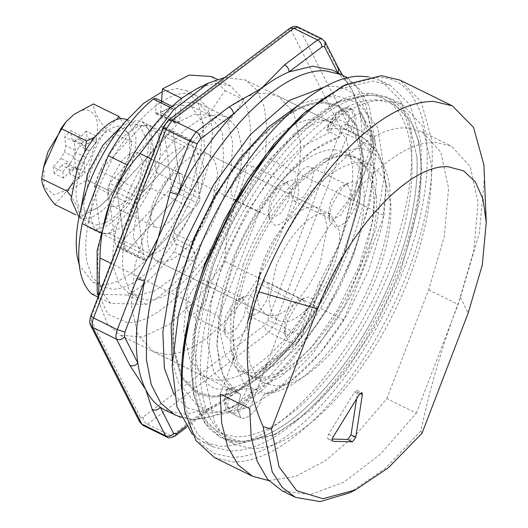 <?xml version="1.0" encoding="UTF-8"?>
<svg xmlns="http://www.w3.org/2000/svg" width="528" height="528" viewBox="0 0 528 528"><rect width="100%" height="100%" fill="white"/><g stroke="black" fill="none" stroke-linecap="round" stroke-linejoin="round"><path stroke-width="0.4" stroke-dasharray="2.64 1.98" d="M162.274 91.674L177.263 88.506L186.714 90.763L198.284 103.349L203.049 125.591L200.455 154.895L190.799 187.862C171.415 240.214 128.878 286.486 102.076 284.381L92.624 282.13L79.233 264.937M134.422 126.806C153.43 104.551 170.887 93.344 186.78 93.192L196.238 95.443L207.808 108.035L212.566 130.271L209.972 159.575L200.317 192.542C180.932 244.893 138.395 291.172 111.593 289.067L102.142 286.81L92.228 277.339L86.724 261.195C83.82 241.402 87.602 217.576 98.063 189.71C107.336 165.904 119.453 144.929 134.422 126.806M163.614 127.228L171.488 184.991L169.712 189.611L118.127 245.731L116.246 246.576L115.718 245.659L107.851 187.895L109.626 183.282L161.205 127.162L163.093 126.317L163.614 127.228L173.138 131.914L181.005 189.677L179.236 194.291L127.651 250.411L125.763 251.255L125.242 250.345L117.368 192.581L119.143 187.961L170.729 131.842L172.616 130.997L173.138 131.914L181.005 189.677L179.236 194.291L127.651 250.411L125.763 251.255L125.242 250.345L117.368 192.581L119.143 187.961L170.729 131.842L172.616 130.997L173.138 131.914L192.179 141.273L200.046 199.036L198.271 203.656L146.692 259.769L144.804 260.621L144.283 259.703L136.409 201.94L138.184 197.327L189.77 141.207L191.651 140.356L192.179 141.273M178.669 173.283L181.295 173.91L185.836 183.586L182.431 200.884C175.243 217.384 167.033 226.321 157.786 227.693L155.159 227.066L150.876 219.952C150.071 214.454 151.12 207.834 154.024 200.099L164.129 182.622C169.409 176.438 174.253 173.329 178.669 173.283M114.946 206.626L112.319 206.006L108.035 198.884C107.23 193.393 108.28 186.773 111.184 179.032L121.288 161.555C126.568 155.377 131.413 152.262 135.835 152.222L138.455 152.849L142.996 162.518L139.59 179.817C132.409 196.317 124.192 205.253 114.946 206.626M301.891 225.449C291.152 236.287 282.513 250.015 275.959 266.64L269.155 301.237L271.801 313.592L278.23 320.582L283.477 321.836C298.366 323.004 322.001 297.297 332.765 268.211C338.21 253.77 340.402 241.184 339.332 230.452L330.502 214.269L325.248 213.015C318.265 212.969 310.477 217.114 301.891 225.449M165.752 158.512C156.915 167.35 149.351 178.517 143.062 192.014L184.886 146.513C178.893 147.899 172.517 151.906 165.752 158.512M100.221 170.953L142.045 125.453L150.084 125.671L156.46 172.511L150.553 187.895L108.728 233.396L100.696 233.178L94.314 186.338L100.221 170.953L143.062 192.014M94.314 186.338L137.155 207.405L133.234 237.237L142.091 253.645L143.537 254.239L137.155 207.405M100.696 233.178L143.537 254.239M108.728 233.396L151.569 254.463C166.921 249.652 180.866 234.485 193.393 208.963L151.569 254.463M150.553 187.895L193.393 208.963M156.46 172.511L199.3 193.571C202.798 182.094 204.098 172.075 203.201 163.515L194.363 147.332L192.918 146.738L199.3 193.571M150.084 125.671L192.918 146.738M142.045 125.453L184.886 146.513M376.471 196.634L370.88 172.286L357.944 158.453L347.18 155.885C316.655 153.49 268.211 206.191 246.134 265.815L235.138 303.362L232.181 336.739L237.607 362.063L250.78 376.398L261.545 378.965C277.108 378.998 294.386 369.158 313.388 349.444C333.749 327.558 350.15 300.755 362.591 269.036C372.854 241.91 377.48 217.774 376.471 196.634M247.355 323.367L249.282 362.149L255.578 375.335L265.063 383.42L275.827 385.988C291.383 386.021 308.662 376.18 327.67 356.466C348.025 334.58 364.426 307.778 376.873 276.058C387.136 248.932 391.763 224.796 390.753 203.65L385.163 179.309L372.227 165.475L361.462 162.908C330.937 160.512 282.493 213.213 260.416 272.837M416.929 156.915L408.197 118.919L388.001 97.324L371.197 93.317C323.552 89.569 247.929 171.838 213.47 264.911L196.304 323.519L191.69 375.619L200.158 415.153L209.048 428.696L220.724 437.527L237.527 441.54C261.815 441.586 288.79 426.228 318.45 395.452C350.229 361.291 375.83 319.453 395.261 269.94C411.272 227.601 418.499 189.922 416.929 156.915L408.197 118.919L388.001 97.324L371.197 93.317L339.293 101.323L296.703 132.858C262.244 167.541 234.498 211.556 213.47 264.911L194 336.884L191.539 368.98L194.152 396.515L204.065 422.228L220.724 437.527L237.527 441.54C261.815 441.586 288.79 426.228 318.45 395.452C350.229 361.291 375.83 319.453 395.261 269.94C411.272 227.601 418.499 189.922 416.929 156.915M251.81 448.556C276.091 448.609 303.065 433.25 332.732 402.475C364.511 368.313 390.113 326.476 409.537 276.962C425.555 234.623 432.775 196.944 431.204 163.937L422.479 125.941L402.283 104.346L385.48 100.34C337.828 96.591 262.211 178.86 227.746 271.933L210.586 330.541L205.966 382.635L214.434 422.169L223.324 435.719L235.006 444.55L251.81 448.556M184.16 408.21L190.832 428.789L201.181 444.134L214.876 453.743L231.475 457.314C257.954 457.373 287.377 440.616 319.73 407.055C354.387 369.798 382.305 324.172 403.498 270.171C443.81 168.742 431.231 76.388 377.256 77.537L342.461 86.269M214.434 457.538L233.072 461.987C260.014 462.04 289.938 444.998 322.846 410.863C358.103 372.966 386.503 326.548 408.058 271.623C427.093 221.133 434.92 176.966 431.534 139.121L421.186 101.68L400.006 80.124M422.037 433.237L420.915 431.026C430.129 386.866 443.296 342.309 460.416 297.37L479.305 233.125L484.631 175.844M420.915 431.026L385.024 468.633L349.391 492.888M268.712 480.579L295.489 476.474L325.347 460.693L356.44 434.214L386.839 398.68L416.354 413.193L380.437 454.133L344.045 482.084L310.279 494.65L282.025 490.769M356.598 398.805L357.621 392.238L357.126 390.311L354.493 392.152L328.548 434.32C327.228 436.9 327.162 438.438 328.357 438.933L332.343 439.045M332.798 441.197L328.357 438.933L333.115 441.276M416.354 413.193L458.126 304.372L473.854 250.648L478.084 202.904L470.323 166.67L451.473 146.157L436.069 142.481C392.396 139.049 323.083 214.454 291.502 299.759L249.731 408.58M386.839 398.68L428.611 289.859L444.345 236.141L448.576 188.39L440.814 152.156L421.958 131.644L406.56 127.974C362.881 124.542 293.575 199.94 261.987 285.245L220.216 394.066M302.148 114.827L339.181 89.265L372.517 81.028L390.377 85.292L410.131 104.96L420.248 138.917C424.235 175.606 416.843 218.863 398.086 268.693C379.454 316.417 355.001 357.839 324.733 392.971C290.38 431.521 258.971 450.866 230.498 451.018L212.639 446.754L197.98 434.735L187.75 415.477L182.404 389.816L182.16 358.842M368.392 76.804L380.853 80.606L400.607 100.28L410.725 134.237C414.711 170.92 407.326 214.183 388.562 264.013C369.93 311.731 345.484 353.159 315.216 388.291C280.863 426.842 249.447 446.186 220.975 446.332L203.122 442.075L192.496 434.524M330.092 132.257L339.616 136.937L328.192 131.32L326.674 129.822L327.215 129.459C332.026 117.553 337.775 111.038 344.454 109.916C350.143 111.382 350.823 118.074 346.487 129.994L364.234 138.448L379.804 155.522L386.047 185.757L382.232 225.542L368.815 270.138L347.384 314.252L320.489 352.618L291.337 380.688L263.399 395.102C257.763 409.253 250.972 417.008 243.025 418.367L240.926 417.866L237.277 409.405L240.755 394.475L238.781 393.598L223.212 376.517L216.968 346.289L220.783 306.504L234.201 261.901L255.631 217.793L282.526 179.421L311.672 151.358L339.616 136.937C345.253 122.793 352.044 115.038 359.99 113.672L362.089 114.173L365.739 122.635L362.261 137.564L352.737 132.884L354.717 133.762L370.28 150.843L376.53 181.078L372.715 220.856L359.291 265.459L337.861 309.566L310.972 347.939L281.82 376.002L253.882 390.423C248.246 404.567 241.454 412.322 233.508 413.688L231.409 413.186L227.759 404.725L231.238 389.796L229.258 388.918L213.695 371.837L207.445 341.609L211.259 301.825L224.684 257.222L246.114 213.114L273.002 174.742L302.155 146.678L330.092 132.257C335.729 118.114 342.52 110.359 350.467 108.992L352.565 109.494L356.215 117.955L352.737 132.884M231.238 389.796L240.755 394.475L229.33 388.859L225.859 403.788L229.502 412.249L231.601 412.751C239.547 411.391 246.338 403.636 251.975 389.486L247.236 388.542C242.431 400.448 236.683 406.963 230.003 408.085C224.308 406.619 223.634 399.927 227.971 388.007L227.601 387.915C219.391 409.451 230.01 412.441 229.502 412.249L240.926 417.866L237.277 409.405L240.755 394.475L119.777 335.089L142.322 337.095L169.468 324.245L198.112 298.023L224.968 261.426C225.278 241.718 228.782 222.763 235.481 204.56C242.662 186.589 252.509 170.755 265.03 157.054L384.034 215.563L343.966 319.942L224.968 261.426M253.882 390.423L251.975 389.486M165.508 410.381L185.625 414.368L209.293 408.619L220.585 403.022L236.716 392.317L256.179 375.461L264.917 366.518C285.721 344.045 304.293 317.17 320.628 285.899L325.888 275.411L340.045 242.794L350.744 210.877L353.78 199.531L361.251 155.767C362.419 141.709 362.162 128.977 360.485 117.559L357.377 103.244L352.48 90.75L348.46 83.998L338.012 73.286L332.785 70.178M285.991 351.655C310.207 323.789 329.815 290.809 344.817 252.701L359.581 202.798L363.64 158.387L356.506 124.661L339.029 105.587L324.799 102.194C284.434 99.02 220.394 168.689 191.209 247.507C176.411 286.796 170.491 321.004 173.448 350.117L181.467 377.744L197.366 393.697L211.596 397.096C234.056 396.997 258.852 381.85 285.991 351.655C310.411 323.525 330.139 290.228 345.167 251.77L359.7 202.132L363.614 158.017L356.44 124.535L339.022 105.587L324.786 102.188C286.288 99.37 225.971 162.301 195.36 237.237C177.613 280.355 170.313 317.988 173.461 350.123L181.454 377.738L197.353 393.697L211.589 397.089C234.043 396.99 258.839 381.843 285.978 351.648M285.846 350.896C310.101 322.978 329.683 289.931 344.599 251.75L359.027 202.481L362.908 158.69L355.786 125.459L338.494 106.649L324.37 103.277C284.315 100.129 220.75 169.283 191.776 247.526C177.085 286.526 171.211 320.476 174.148 349.378L182.094 376.787L197.881 392.634L212.005 396C234.293 395.908 258.911 380.873 285.846 350.896C309.896 323.248 329.36 290.506 344.256 252.681L358.908 203.141L362.934 159.06L355.859 125.585L338.507 106.656L324.383 103.283C286.156 100.478 226.281 162.941 195.895 237.329C178.279 280.13 171.032 317.48 174.161 349.384L182.107 376.794L197.888 392.634L212.018 396.007C234.307 395.914 258.925 380.879 285.859 350.902M300.247 141.009L293.707 112.51L278.56 96.32L265.954 93.311C230.215 90.506 173.501 152.203 147.655 222.004L134.785 265.967L131.32 305.039L137.669 334.686L153.1 351.47L165.7 354.479C183.916 354.512 204.145 342.995 226.393 319.915C250.226 294.294 269.425 262.918 283.998 225.779C296.01 194.02 301.429 165.766 300.247 141.009M218.064 380.219C236.273 380.259 256.502 368.742 278.751 345.662C302.584 320.041 321.79 288.664 336.362 251.526C348.374 219.767 353.786 191.512 352.612 166.756L346.064 138.257L330.917 122.06L318.311 119.057C282.579 116.246 225.859 177.949 200.013 247.751L187.143 291.707L183.678 330.779L190.034 360.433L205.458 377.216L218.064 380.219M338.534 68.27L336.481 66.277L352.48 90.75L358.954 110.543L372.233 136.712C373.223 138.93 372.966 142.098 371.461 146.21L374.147 148.256L373.382 148.474L353.78 199.531L354.552 199.313L351.859 197.267L340.045 242.794L318.707 283.642L299.105 334.693L292.651 344.038L259.769 368.927L236.716 392.317L204.138 411.028L171.263 435.917L166.808 437.045M358.954 110.543L361.007 112.537L360.485 117.559L373.765 143.722L374.286 138.699C375.566 140.771 375.52 143.953 374.147 148.256L354.552 199.313L350.744 210.877M256.179 375.461L263.729 368.9L264.917 366.518L297.799 341.629L301.026 336.956L320.628 285.899L321.394 285.681L318.707 283.642M263.716 368.914L259.769 368.927M185.797 426.4L209.293 408.619L208.124 410.989L204.138 411.028M337.643 72.56L338.012 73.286L338.276 72.871M91.766 294.017L127.241 294.994C142.969 287.166 158.572 272.745 174.062 251.737C176.062 248.681 176.728 246.114 176.048 244.035L172.676 237.389L173.692 233.013L193.849 194.396L204.554 155.093L203.537 123.413L191.011 106.075L210.045 115.441L222.572 132.779L223.595 164.452L212.89 203.762L192.733 242.372L173.692 233.013M210.045 115.441L194.819 114.147L176.464 122.984L157.43 113.619L175.778 104.782L191.011 106.075M157.43 113.619L156.169 113.903L155.635 112.306L156.559 100.98L155.668 98.314M192.733 242.372L191.71 246.748L195.089 253.4C195.769 255.473 195.103 258.04 193.103 261.103C177.613 282.11 162.01 296.525 146.282 304.359L110.807 303.376C97.647 290.743 94.453 267.28 101.218 232.973L127.301 165.013C140.824 141.029 155.826 122.153 172.3 108.385L174.709 107.672L175.6 110.339L156.559 100.98M176.464 122.984L175.21 123.268L174.676 121.671L175.6 110.339M101.218 232.973L100.604 232.676M110.807 303.376L98.05 297.106M146.282 304.359L127.241 294.994M43.91 165.548L44.048 186.483L53.882 194.713L65.347 190.621C76.388 182.642 85.378 170.069 92.327 152.889C100.907 127.076 98.954 112.721 86.467 109.837C82.566 109.758 78.23 111.494 73.445 115.031L64.647 123.374M54.826 204.481L65.809 191.987L87.199 179.975C89.186 160.981 95.614 144.23 106.491 129.723C97.673 118.958 93.317 110.365 93.416 103.957M81.338 168.043C75.24 184.774 74.382 197.406 78.764 205.933C80.758 209.253 83.569 210.969 87.199 211.101C91.238 211.174 95.733 209.319 100.696 205.537L109.019 197.558L125.651 169.27L129.749 155.384L129.617 134.455L119.783 126.218C108.167 125.308 89.734 145.358 81.338 168.043M112.609 192.482L87.199 179.975L112.609 192.482L107.778 198.99L100.076 206.217L80.249 216.975L77.543 206.646L71.075 196.264M120.615 118.694L131.914 142.217L130.165 153.358L112.616 192.476M94.736 137.26L116.675 119.605M72.871 182.675L84.665 152.341M75.94 214.863L54.833 204.481M79.015 217.338L84.275 218.717C91.258 218.731 99.013 214.315 107.54 205.465C116.681 195.644 124.04 183.619 129.624 169.382C134.231 157.205 136.303 146.375 135.854 136.884L127.096 119.552M96.65 224.803C103.633 224.816 111.388 220.4 119.922 211.55C129.056 201.729 136.415 189.704 141.999 175.468C146.606 163.291 148.685 152.46 148.229 142.969L139.913 125.842L135.082 124.687C121.387 123.611 99.64 147.266 89.734 174.022L83.477 205.847L85.906 217.213L91.819 223.648L96.65 224.803M80.718 209.735L83.497 221.305L89.734 227.898L94.981 229.152C102.571 229.172 110.999 224.367 120.272 214.751C130.198 204.079 138.204 191.004 144.276 175.527C149.279 162.301 151.536 150.526 151.041 140.21L148.315 128.337L142.006 121.585L136.752 120.331L122.12 125.545M104.504 233.831C112.094 233.851 120.523 229.046 129.789 219.43C139.722 208.758 147.721 195.683 153.793 180.213C158.796 166.98 161.053 155.206 160.565 144.89L157.839 133.016L151.523 126.265L146.276 125.017C131.386 123.842 107.752 149.556 96.98 178.636L90.176 213.233L92.822 225.588L99.251 232.584L104.504 233.831M62.773 171.6L63.67 178.154L71.287 170.036L75.53 167.792L77.986 170.221L79.279 178.589L85.133 172.214L84.104 163.561L85.351 157.113L89.034 150.731L96.611 142.316L95.72 135.755L88.097 143.873L83.853 146.117L81.398 143.689L80.111 135.326L70.587 130.647L64.733 137.016L65.756 145.669L64.515 152.117L60.832 158.499L53.255 166.914L62.773 171.6L70.349 163.185L60.832 158.499M70.349 163.185L74.032 156.796L75.28 150.348L74.25 141.695L80.111 135.326M95.72 135.755L86.196 131.076L87.094 137.636L96.611 142.316M89.034 150.731L79.51 146.051L87.094 137.636M85.351 157.113L75.827 152.434L79.51 146.051M84.104 163.561L74.587 158.882L75.827 152.434M85.133 172.214L75.616 167.534L74.587 158.882M79.279 178.589L69.755 173.903L75.616 167.534M77.986 170.221L68.468 165.541L69.755 173.903M75.53 167.792L66.013 163.112L68.468 165.541M71.287 170.036L61.763 165.356L66.013 163.112M63.67 178.154L54.146 173.474L61.763 165.356M54.146 173.474L53.255 166.914M74.032 156.796L64.515 152.117M75.28 150.348L65.756 145.669M74.25 141.695L64.733 137.016M81.398 143.689L71.881 139.009L70.587 130.647M83.853 146.117L74.336 141.438L71.881 139.009M88.097 143.873L78.58 139.194L74.336 141.438M86.196 131.076L78.58 139.194M131.914 142.217L106.491 129.723M243.276 264.409L230.809 310.517L230.901 348.718L237.25 365.191L247.929 374.992L258.694 377.56C274.25 377.593 291.529 367.752 310.53 348.038C330.891 326.159 347.292 299.356 359.74 267.637C369.996 240.511 374.623 216.374 373.619 195.228L372.86 187.598L366.656 168.3L355.087 157.047L344.322 154.48L323.888 159.614L289.984 186.694C270.679 208.263 255.11 234.168 243.276 264.409M389.341 184.628C392.522 209.174 387.724 238.458 374.939 272.474C350.711 337.913 297.535 395.756 264.033 393.122L244.504 384.622L233.534 361.469L233.429 319.539L247.117 268.937C260.106 235.745 277.193 207.313 298.379 183.632L335.59 153.912L358.024 148.282C375.17 149.233 385.612 161.35 389.341 184.628M270.171 200.244L268.118 212.738L270.897 217.503L272.573 217.906L280.665 213.299L288.347 200.746L290.512 189.44L287.621 183.48L285.938 183.084L282.751 183.883L277.457 188.107L270.171 200.244M269.399 218.902C268.805 214.322 269.702 208.85 272.085 202.501L281.655 186.582L288.605 181.031L292.789 179.982C299.515 181.54 300.571 189.262 295.951 203.161C289.912 217.021 283.015 224.532 275.246 225.687L269.551 219.773L269.399 218.902M330.389 201.907L328.337 214.401L331.115 219.173L332.792 219.569L340.883 214.962L348.566 202.409L350.731 191.11L347.84 185.15L346.157 184.747L342.969 185.552L337.676 189.776L330.389 201.907M329.617 220.565C329.023 215.985 329.921 210.52 332.303 204.171L341.873 188.245L348.823 182.701L353.008 181.645C359.733 183.203 360.789 190.931 356.169 204.831C350.13 218.691 343.233 226.195 335.465 227.35L329.769 221.443L329.617 220.565M286.11 317.255L284.057 329.749L286.836 334.521L288.512 334.917L296.604 330.31L304.286 317.757L306.451 306.458L303.56 300.498L301.884 300.095L298.69 300.901L293.396 305.125L286.11 317.255M285.338 335.914C284.744 331.333 285.641 325.868 288.031 319.519L297.594 303.593L304.544 298.049L308.728 296.993C315.454 298.551 316.51 306.28 311.89 320.179C305.851 334.039 298.954 341.55 291.185 342.698L285.49 336.791L285.338 335.914M225.892 315.592L223.839 328.086L226.618 332.851L228.294 333.254L236.386 328.647L244.068 316.094L246.233 304.788L243.342 298.828L241.666 298.432L238.471 299.231L233.178 303.461L225.892 315.592M225.119 334.25C224.525 329.67 225.423 324.199 227.812 317.849L237.376 301.93L244.325 296.38L248.51 295.33C255.235 296.888 256.291 304.61 251.671 318.509C245.632 332.369 238.735 339.88 230.967 341.035L225.271 335.122L225.119 334.25M309.032 166.492C303.112 167.369 297.858 173.092 293.258 183.652L291.08 194.726L293.984 200.917L295.667 201.313L303.758 196.706L311.441 184.153L313.606 172.854L310.715 166.894L309.032 166.492M248.813 164.828C242.893 165.706 237.64 171.428 233.039 181.988L230.861 193.057L233.765 199.247L235.448 199.65L243.54 195.043L251.222 182.49L253.387 171.184L250.496 165.224L248.813 164.828M204.534 280.177C198.62 281.054 193.36 286.777 188.76 297.337L186.582 308.405L189.486 314.596L191.169 314.998L199.261 310.391L206.943 297.838L209.108 286.532L206.217 280.573L204.534 280.177M264.752 281.84C258.839 282.718 253.579 288.44 248.978 299L246.8 310.075L249.704 316.265L251.387 316.661L259.479 312.055L267.161 299.501L269.326 288.202L266.435 282.242L264.752 281.84M168.564 146.758C186.516 125.743 203.003 115.157 218.011 115.012L226.941 117.143L237.871 129.03L242.365 150.031L239.917 177.712L230.795 208.844C212.487 258.291 172.313 301.996 147.002 300.01L138.079 297.878L128.713 288.928L123.512 273.682C120.773 254.991 124.344 232.492 134.218 206.171C142.976 183.685 154.427 163.885 168.564 146.758M179.593 122.054L160.552 112.695L181.236 101.957L198.383 103.099L208.844 114.035L227.885 123.394L232.703 142.85L231.191 168.67L223.496 198.112L210.441 228.063L193.413 255.328L174.214 277.028L154.889 290.849L137.485 295.324L128.555 293.198L119.196 284.249L113.995 269.003C107.844 236.61 128.944 177.17 159.047 142.078L179.593 122.054L181.533 98.3M334.805 149.8C304.28 147.404 255.836 200.105 233.759 259.73L222.763 297.277L219.806 330.653L225.232 355.978L238.405 370.313L249.17 372.88C264.726 372.913 282.011 363.073 301.013 343.358C321.367 321.473 337.768 294.67 350.216 262.951C360.479 235.825 365.105 211.688 364.096 190.549L358.505 166.201L345.569 152.368L334.805 149.8M376.609 99.858C351.384 99.904 323.466 116.543 292.849 149.78C263.505 182.747 239.837 222.229 221.839 268.237C205.201 312.319 198.244 351.008 200.963 384.305C204.976 420.895 219.806 439.976 245.447 441.547L276.751 433.693L310.82 409.999L344.903 372.775L375.705 325.637L400.217 273.174L419.318 202.547L421.733 171.052L419.173 144.038L413.173 125.525L403.867 111.718L391.545 103.072L376.609 99.858M196 385.07L205.234 419.582L224.532 439.402L241.336 443.408L273.24 435.402L297.495 419.998L322.258 397.327C354.037 363.165 379.639 321.328 399.069 271.814C415.081 229.469 422.308 191.796 420.737 158.789L418.387 140.21L408.474 114.497L391.809 99.198L375.005 95.185C349.298 95.238 320.846 112.193 289.641 146.065C259.743 179.659 235.62 219.899 217.279 266.785C200.323 311.711 193.235 351.14 196 385.07M293.99 133.98C260.179 168.01 232.954 211.2 212.315 263.551L193.215 334.178L190.799 365.673L193.36 392.687L199.36 411.2L208.672 425.007L220.994 433.653L235.924 436.867C259.756 436.92 286.222 421.846 315.335 391.651C346.513 358.129 371.633 317.077 390.7 268.488C426.974 177.236 415.655 94.142 367.092 95.179L335.782 103.033L293.99 133.98M161.621 261.921C176.51 263.089 200.145 237.382 210.916 208.296L217.721 173.699L215.074 161.344L208.646 154.354L203.392 153.1C195.802 153.087 187.374 157.885 178.108 167.501C168.175 178.174 160.175 191.248 154.103 206.725C149.101 219.958 146.843 231.733 147.332 242.042L150.058 253.922L156.374 260.667L161.621 261.921M312.873 206.93C305.283 206.917 296.855 211.715 287.588 221.331C277.655 232.01 269.656 245.084 263.584 260.555C258.575 273.788 256.324 285.562 256.813 295.878L259.538 307.751L265.848 314.497L271.102 315.751C285.991 316.919 309.626 291.212 320.39 262.126L327.202 227.528L324.555 215.18L318.127 208.184L312.873 206.93M247.236 388.542C240.148 390.106 233.726 389.935 227.971 388.007L229.33 388.859M346.487 129.994C340.732 128.066 334.31 127.895 327.215 129.459M151.061 159.007L259.05 212.104C285.509 170.353 312.365 145.299 339.616 136.937C345.253 122.793 352.044 115.038 359.99 113.672L362.089 114.173L365.739 122.641L362.261 137.564L364.234 138.448L245.236 79.933L224.671 77.537M343.966 319.942C317.506 361.693 290.651 386.747 263.399 395.102C257.763 409.253 250.972 417.008 243.025 418.367L240.926 417.866L231.409 413.186M211.451 76.52L224.987 90.671L208.844 114.035M160.552 112.695L161.344 103M197.003 88.631L215.167 83.233L230.492 85.886L244.028 100.03L227.885 123.394M224.987 90.671L244.028 100.03C254.905 124.483 252.054 159.324 235.481 204.56C211.787 268.547 159.799 325.103 127.037 322.529L107.943 314.219L97.218 291.575M259.05 212.104L218.981 316.483L110.992 263.38M265.03 157.054L267.115 129.901L264.356 107.191L256.925 90.209L245.236 79.933M98.531 295.838L99.851 304.326L107.283 323.611L119.777 335.089M218.981 316.483L216.902 343.629L219.655 366.346L227.093 383.321L238.781 393.598L229.258 388.918M384.034 215.563L386.113 188.41L383.354 165.7L375.923 148.718L364.234 138.448L354.717 133.762M200.046 199.036L171.488 184.991M198.271 203.656L169.712 189.611M146.692 259.769L118.127 245.731M144.283 259.703L115.718 245.659M136.409 201.94L107.851 187.895M138.184 197.327L109.626 183.282M189.77 141.207L161.205 127.162M357.621 392.238L360.056 393.433M354.493 392.152L359.258 394.489M328.548 434.32L333.307 436.663M460.416 297.37L468.171 313.045M428.611 289.859L458.126 304.372M261.987 285.245L291.502 299.759M175.032 415.061L191.836 419.067C238.696 422.657 312.728 343.312 347.853 251.849C360.657 219.391 368.293 188.925 370.775 160.446L370.933 130.284L366.062 105.263L356.374 86.506L342.309 74.857M174.187 394.812L187.737 408.019L205.531 412.87C249.467 416.236 318.872 341.847 351.8 256.1C388.232 167.528 378.074 85.318 330.845 86.407L325.763 86.552M321.968 38.828L323.195 40.108L336.481 66.277M325.248 42.101L323.195 40.108L299.396 28.406C296.314 27.265 293.654 28.043 291.41 30.743L340.448 127.34L340.058 132.092L347.662 134.508C349.166 130.396 349.424 127.228 348.434 125.004C345.352 123.862 342.692 124.641 340.448 127.34M143.009 425.344L144.058 425.594L147.457 424.215L268.851 332.336L275.306 322.991L347.662 134.508L371.461 146.21L351.859 197.267M340.058 132.092L267.709 320.569L264.482 325.241L143.088 417.127L141.392 417.813L140.25 417.047L139.729 422.07M143.088 417.127C143.134 420.149 144.593 422.512 147.457 424.215L171.263 435.917L175.223 435.89M298.168 27.119L299.396 28.406L348.434 125.004L372.233 136.712L374.286 138.699L361.007 112.537M373.382 148.474L373.765 143.722M301.026 336.956L301.798 336.739L299.105 334.693L275.306 322.991L267.709 320.569M297.799 341.629L296.611 344.012L292.651 344.038L268.851 332.336C265.98 330.634 264.528 328.271 264.482 325.241M140.25 417.047L91.212 320.45L90.684 325.472M90.829 315.916L91.595 315.698L163.951 127.215L167.178 122.542L288.565 30.664L291.41 30.743M91.212 320.45L91.595 315.698M163.178 127.433L163.951 127.215M168.359 120.16L167.178 122.542M289.753 28.281L288.565 30.664M172.3 108.385L170.603 107.554M193.103 261.103L174.062 251.737M195.089 253.4L176.048 244.035M191.71 246.748L172.676 237.389M174.676 121.671L155.635 112.306M350.836 131.947L354.314 117.018L350.665 108.557L348.566 108.055C340.619 109.421 333.828 117.176 328.192 131.32M196.238 95.443L186.714 90.763M102.142 286.81L92.624 282.13M144.804 260.621L116.246 246.576M191.651 140.356L163.093 126.317M181.295 173.91L138.455 152.849M155.159 227.066L112.319 206.006M142.091 253.645L278.23 320.582M330.502 214.269L194.363 147.332M357.944 158.453L372.227 165.475M250.78 376.398L265.063 383.42M391.809 99.198L402.283 104.346M224.532 439.402L235.006 444.55M357.126 390.311L361.885 392.647M421.958 131.644L451.473 146.157M390.377 85.292L380.853 80.606M203.122 442.075L212.639 446.754M352.572 109.494L350.665 108.557C348.77 107.111 345.536 107.514 340.956 109.758C336.646 112.735 332 116.51 326.674 129.822M278.56 96.314L330.917 122.06M153.1 351.47L205.458 377.216M180.886 417.463L192.885 419.879L227.707 412.916L260.344 392.053L292.842 359.192L327.103 309.738L353.291 255.79L370.168 201.498L376.286 149.47L369.25 106.511L360.34 90.077L347.787 78.025M297.818 105.666L303.62 102.742L335.676 95.621L358.36 102.953L377.645 127.558L384.688 173.428L375.804 229.244L344.777 305.309L313.322 353.034L277.372 389.723L248.233 407.464L220.724 413.061L197.795 406.164L178.299 382.318L172.267 361.013M334.442 119.282C341.59 119.381 347.569 122.991 352.367 130.112C362.987 146.751 363.726 175.6 354.598 216.665C348.79 239.93 339.953 263.116 328.093 286.216C308.108 324.37 285.397 353.377 259.967 373.237C242.867 385.328 229.647 390.687 220.295 389.314C213.563 389.037 207.874 385.539 203.24 378.827C188.133 360.287 192.845 298.148 216.051 246.55C233.957 202.765 266.567 156.374 295.786 135.148C315.929 120.331 328.852 118.734 334.442 119.282M357.377 103.244L360.994 112.504M325.888 275.411L321.394 285.681L301.798 336.739L296.611 344.012L263.729 368.9M220.585 403.022L208.124 410.989M186.47 427.383L208.105 411.002M348.46 83.998L342.362 74.884M175.21 123.268L156.169 113.903M171.943 106.313L174.709 107.672M129.749 155.384L130.165 153.358M109.019 197.558L107.778 198.99M127.538 119.757L139.913 125.842M79.444 217.562L91.819 223.648M142.006 121.585L151.523 126.265M89.734 227.898L99.251 232.584M230.901 348.718L233.534 361.469M335.59 153.912L323.888 159.614M288.605 181.031L282.751 183.883M269.551 219.773L268.237 213.404M348.823 182.701L342.969 185.552M329.769 221.443L328.456 215.068M304.544 298.049L298.69 300.901M285.49 336.791L284.176 330.416M244.325 296.38L238.471 299.231M225.271 335.122L223.958 328.753M293.984 200.917L331.115 219.173M347.84 185.15L310.715 166.894M233.765 199.247L270.897 217.503M287.621 183.48L250.496 165.224M189.486 314.596L226.618 332.851M243.342 298.828L206.217 280.573M249.704 316.265L286.836 334.521M303.56 300.498L266.435 282.242M226.941 117.143L198.383 103.099M138.072 297.878L128.555 293.198M238.405 370.313L247.929 374.992M355.087 157.047L345.569 152.368M419.173 144.038L418.387 140.21M276.751 433.693L273.24 435.402M193.36 392.687L194.152 396.515M339.293 101.323L335.782 103.033M208.646 154.354L318.127 208.184M265.848 314.497L156.374 260.667M230.492 85.886L217.312 79.405M99.851 304.326L98.248 296.578"/><path stroke-width="0.79" d="M79.233 264.937L77.2 256.516C74.303 236.722 78.078 212.896 88.539 185.031C97.812 161.218 109.936 140.25 124.905 122.126L143.774 103.191L162.274 91.674M260.416 272.837L247.355 323.367M486.248 222.328L483.892 164.868L473.543 127.42L452.364 105.871L400.006 80.124L381.368 75.676L345.972 84.559L342.461 86.269L304.597 112.609L266.713 153.978L232.478 206.369L205.234 264.68C187.763 310.86 179.89 351.952 181.599 387.948L184.952 412.038L195.947 440.563L214.434 457.538L252.516 476.263L238.135 464.851L227.726 446.866L221.681 422.974L220.216 394.066L249.731 408.58L251.196 437.488L257.242 461.373L267.65 479.358L282.025 490.769L295.35 497.323L282.176 487.291L272.224 471.827L263.069 426.65L271.491 429.073L279.048 466.792L296.69 490.703L322.865 498.689L355.238 490.037L388.469 467.669L422.037 433.237L468.171 313.045L482.275 265.089L486.248 222.328L483.047 199.313L475.358 181.856L463.558 170.828L448.246 166.775C408.784 163.673 346.163 231.799 317.625 308.873L271.491 429.073M345.972 84.559L319.598 101.237L292.657 125.684C256.958 163.687 228.202 210.474 206.382 266.039C188.615 313.012 180.602 354.809 182.345 391.426L184.952 412.038M452.364 105.871L433.726 101.422C407.121 101.343 377.553 118.015 345.015 151.424C309.316 189.433 280.559 236.221 258.74 291.786C242.095 336.745 243.54 381.698 263.069 426.65M355.238 490.037L349.391 492.888L320.08 501.6L295.35 497.323M268.712 480.579L252.516 476.263M332.343 439.045L347.668 439.468L350.988 434.94L356.598 398.805M362.38 394.574L361.885 392.647L359.258 394.489L333.307 436.663C331.987 439.243 331.921 440.781 333.115 441.276L352.433 441.811L355.747 437.283L362.38 394.574L360.056 393.433M192.496 434.524L176.959 406.824L172.141 365.567L178.49 314.596L195.413 258.667C232.023 159.779 312.371 72.369 363 76.349L368.392 76.804M182.16 358.842L189.486 312.787L204.93 263.347L224.169 220.255L247.678 179.685L274.157 143.887L302.148 114.827M347.787 78.025L332.785 70.178L312.675 66.185L289.007 71.933C280.137 75.676 270.996 81.114 261.578 88.235L233.376 114.041C212.573 136.508 194.007 163.383 177.672 194.654L158.255 237.758L144.514 281.028L137.042 324.786C135.874 338.844 136.132 351.582 137.815 362.993C139.352 373.369 142.019 382.305 145.82 389.803C149.629 397.294 154.453 403.115 160.288 407.266L165.508 410.381L180.886 417.463M173.567 433.429L176.411 433.508L175.223 435.89C171.125 438.002 168.32 438.385 166.808 437.045L165.581 435.765C168.663 436.907 171.323 436.128 173.567 433.429L160.288 407.266C158.044 409.966 155.377 410.738 152.295 409.596L145.82 389.803L129.822 365.33L116.543 339.161C115.553 336.943 115.81 333.775 117.315 329.663L136.917 278.606L158.255 237.758L170.069 192.232L189.671 141.181L196.126 131.835L229.007 106.946L261.578 88.235L284.632 64.838L317.513 39.956L320.918 38.577L321.968 38.828L325.248 42.101L324.727 47.124L323.585 46.358L321.889 47.045C321.842 44.022 320.384 41.659 317.513 39.956L293.713 28.248L289.753 28.281L168.359 120.16L163.178 127.433L90.829 315.916L93.515 317.955C92.011 322.067 91.753 325.235 92.743 327.459L141.781 424.057L143.009 425.344L139.729 422.07L141.781 424.057L165.581 435.765L152.295 409.596M136.917 278.606L144.514 281.028L124.918 332.079L124.529 336.831L137.815 362.993C135.571 365.699 132.904 366.472 129.822 365.33M229.007 106.946C231.878 108.649 233.33 111.012 233.376 114.041L200.495 138.923L197.267 143.596L177.672 194.654L170.069 192.232M321.889 47.045L289.007 71.933C288.961 68.911 287.503 66.548 284.632 64.838M338.276 72.871L338.547 68.297L325.248 42.101M127.301 165.013L108.26 155.654C121.783 131.67 136.785 112.794 153.259 99.026L155.668 98.314L171.943 106.313M108.26 155.654L82.177 223.615C75.412 257.915 78.606 281.384 91.766 294.017L98.05 297.106M100.604 232.676L82.177 223.615M116.675 119.605L118.833 116.457L93.416 103.957L74.078 114.352L65.888 121.948L61.043 128.462L43.501 167.574L41.752 178.715C41.633 185.084 45.989 193.67 54.826 204.481L75.94 214.863M65.888 121.948L48.015 151.661L43.501 167.574M93.416 103.957L118.84 116.457L120.615 118.694M84.665 152.341L86.467 140.963L94.736 137.26M71.075 196.264L67.175 191.215L72.871 182.675M127.096 119.552L122.707 118.602C109.006 117.526 87.265 141.174 77.359 167.937L71.082 199.366L79.015 217.338M122.12 125.545L102.815 145.292L87.463 173.956L80.718 209.735M86.467 140.963L61.043 128.462M67.175 191.215L41.752 178.715M161.344 103L162.499 88.935L189.268 75.042L211.451 76.52L217.312 79.405M162.499 88.935L181.533 98.3L197.003 88.631L208.705 82.936L173.606 109.758L140.052 153.595L151.061 159.007M110.992 263.38L99.983 257.968C100.294 238.26 103.798 219.305 110.497 201.102C117.678 183.13 127.532 167.297 140.052 153.595M181.533 98.3C152.308 121.645 128.634 155.912 110.497 201.102L97.112 250.582L97.218 291.575L98.248 296.578M224.671 77.537L208.705 82.929M99.983 257.968L98.531 295.838M350.988 434.94L355.747 437.283M347.668 439.468L352.433 441.811M258.74 291.786L317.625 308.873M342.309 74.857L325.505 70.844C278.639 67.254 204.607 146.599 169.481 238.069C156.677 270.521 149.041 300.993 146.566 329.465L146.401 359.627L151.272 384.648L160.961 403.405L175.032 415.061M325.763 86.552L289.595 100.3L250.496 134.462L213.82 184.358L184.576 243.177L169.778 289.12L162.862 331.901L164.366 368.095L174.187 394.812M176.411 433.508L185.797 426.4M124.529 336.831C122.285 339.53 119.625 340.309 116.543 339.161L92.743 327.459L90.684 325.472C89.41 323.4 89.456 320.212 90.829 315.916M124.918 332.079L117.315 329.663L93.515 317.955L165.865 129.479L163.178 127.433M197.267 143.596L189.671 141.181L165.865 129.479L172.326 120.133L168.359 120.16M200.495 138.923C200.449 135.901 198.997 133.538 196.126 131.835L172.326 120.133L293.713 28.248L298.168 27.119C295.911 25.813 293.106 26.195 289.753 28.281M337.643 72.56L324.727 47.124M170.603 107.554L153.259 99.026M172.267 361.013L171.158 326.634L177.355 288.176L194.212 237.362L214.507 196.436L239.996 158.288L268.561 127.004L297.818 105.666M175.223 435.89L186.47 427.383M342.362 74.884L338.547 68.297M139.729 422.07L90.684 325.472M166.808 437.045L143.009 425.344M321.968 38.828L298.168 27.119"/></g></svg>
